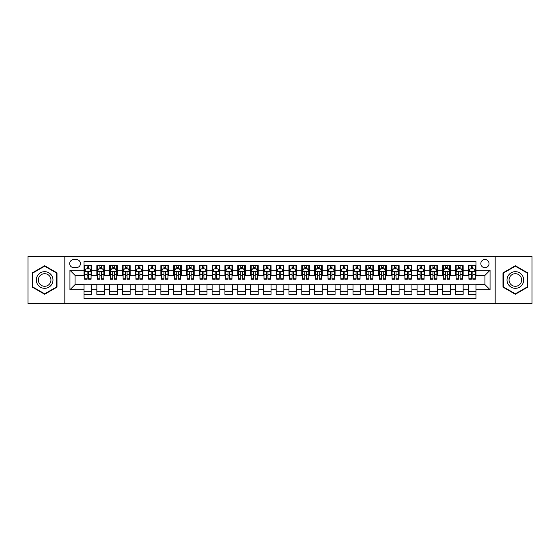 <?xml version="1.0" encoding="UTF-8"?>
<svg xmlns="http://www.w3.org/2000/svg" width="560" height="560" viewBox="0 0 560 560"><rect width="100%" height="100%" fill="white"/><g stroke="black" fill="none" stroke-linecap="round" stroke-linejoin="round"><path stroke-width="0.84" d="M484.932 259.504A4.102 4.102 0 0 0 480.83 263.606A4.102 4.102 0 0 0 484.932 267.701A4.102 4.102 0 0 0 489.027 263.606A4.102 4.102 0 0 0 484.932 259.504M495.18 303.695L532 303.695L532 256.305L495.18 256.305L495.18 303.695L64.82 303.695L64.82 256.305L28 256.305L28 303.695L64.82 303.695M475.965 265.594L468.279 265.594L468.279 270.263L463.155 270.263L463.155 275.387L468.279 275.387L468.279 270.263M463.155 270.263L463.155 265.594L455.469 265.594L455.469 270.263L450.345 270.263L450.345 275.387L455.469 275.387L455.469 270.263M450.345 270.263L450.345 265.594L442.666 265.594L442.666 270.263L437.542 270.263L437.542 275.387L442.666 275.387L442.666 270.263M437.542 270.263L437.542 265.594L429.856 265.594L429.856 270.263L424.732 270.263L424.732 275.387L429.856 275.387L429.856 270.263M424.732 270.263L424.732 265.594L417.046 265.594L417.046 270.263L411.922 270.263L411.922 275.387L417.046 275.387L417.046 270.263M411.922 270.263L411.922 265.594L404.236 265.594L404.236 270.263L399.119 270.263L399.119 275.387L404.236 275.387L404.236 270.263M399.119 270.263L399.119 265.594L391.433 265.594L391.433 270.263L386.309 270.263L386.309 275.387L391.433 275.387L391.433 270.263M386.309 270.263L386.309 265.594L378.623 265.594L378.623 270.263L373.499 270.263L373.499 275.387L378.623 275.387L378.623 270.263M373.499 270.263L373.499 265.594L365.813 265.594L365.813 270.263L360.689 270.263L360.689 275.387L365.813 275.387L365.813 270.263M360.689 270.263L360.689 265.594L353.003 265.594L353.003 270.263L347.886 270.263L347.886 275.387L353.003 275.387L353.003 270.263M347.886 270.263L347.886 265.594L340.2 265.594L340.2 270.263L335.076 270.263L335.076 275.387L340.2 275.387L340.2 270.263M335.076 270.263L335.076 265.594L327.39 265.594L327.39 270.263L322.266 270.263L322.266 275.387L327.39 275.387L327.39 270.263M322.266 270.263L322.266 265.594L314.58 265.594L314.58 270.263L309.456 270.263L309.456 275.387L314.58 275.387L314.58 270.263M309.456 270.263L309.456 265.594L301.777 265.594L301.777 270.263L296.653 270.263L296.653 275.387L301.777 275.387L301.777 270.263M296.653 270.263L296.653 265.594L288.967 265.594L288.967 270.263L283.843 270.263L283.843 275.387L288.967 275.387L288.967 270.263M283.843 270.263L283.843 265.594L276.157 265.594L276.157 270.263L271.033 270.263L271.033 275.387L276.157 275.387L276.157 270.263M271.033 270.263L271.033 265.594L263.347 265.594L263.347 270.263L258.223 270.263L258.223 275.387L263.347 275.387L263.347 270.263M258.223 270.263L258.223 265.594L250.544 265.594L250.544 270.263L245.42 270.263L245.42 275.387L250.544 275.387L250.544 270.263M245.42 270.263L245.42 265.594L237.734 265.594L237.734 270.263L232.61 270.263L232.61 275.387L237.734 275.387L237.734 270.263M232.61 270.263L232.61 265.594L224.924 265.594L224.924 270.263L219.8 270.263L219.8 275.387L224.924 275.387L224.924 270.263M219.8 270.263L219.8 265.594L212.114 265.594L212.114 270.263L206.997 270.263L206.997 275.387L212.114 275.387L212.114 270.263M206.997 270.263L206.997 265.594L199.311 265.594L199.311 270.263L194.187 270.263L194.187 275.387L199.311 275.387L199.311 270.263M194.187 270.263L194.187 265.594L186.501 265.594L186.501 270.263L181.377 270.263L181.377 275.387L186.501 275.387L186.501 270.263M181.377 270.263L181.377 265.594L173.691 265.594L173.691 270.263L168.567 270.263L168.567 275.387L173.691 275.387L173.691 270.263M168.567 270.263L168.567 265.594L160.881 265.594L160.881 270.263L155.764 270.263L155.764 275.387L160.881 275.387L160.881 270.263M155.764 270.263L155.764 265.594L148.078 265.594L148.078 270.263L142.954 270.263L142.954 275.387L148.078 275.387L148.078 270.263M142.954 270.263L142.954 265.594L135.268 265.594L135.268 270.263L130.144 270.263L130.144 275.387L135.268 275.387L135.268 270.263M130.144 270.263L130.144 265.594L122.458 265.594L122.458 270.263L117.334 270.263L117.334 275.387L122.458 275.387L122.458 270.263M117.334 270.263L117.334 265.594L109.655 265.594L109.655 270.263L104.531 270.263L104.531 275.387L109.655 275.387L109.655 270.263M104.531 270.263L104.531 265.594L96.845 265.594L96.845 275.387L91.721 275.387L91.721 265.594L84.035 265.594M84.035 294.406L91.721 294.406L91.721 284.613L96.845 284.613L96.845 294.406L104.531 294.406L104.531 284.613L109.655 284.613L109.655 289.737L104.531 289.737M109.655 289.737L109.655 294.406L117.334 294.406L117.334 284.613L122.458 284.613L122.458 289.737L117.334 289.737M122.458 289.737L122.458 294.406L130.144 294.406L130.144 284.613L135.268 284.613L135.268 289.737L130.144 289.737M135.268 289.737L135.268 294.406L142.954 294.406L142.954 284.613L148.078 284.613L148.078 289.737L142.954 289.737M148.078 289.737L148.078 294.406L155.764 294.406L155.764 284.613L160.881 284.613L160.881 289.737L155.764 289.737M160.881 289.737L160.881 294.406L168.567 294.406L168.567 284.613L173.691 284.613L173.691 289.737L168.567 289.737M173.691 289.737L173.691 294.406L181.377 294.406L181.377 284.613L186.501 284.613L186.501 289.737L181.377 289.737M186.501 289.737L186.501 294.406L194.187 294.406L194.187 284.613L199.311 284.613L199.311 289.737L194.187 289.737M199.311 289.737L199.311 294.406L206.997 294.406L206.997 284.613L212.114 284.613L212.114 289.737L206.997 289.737M212.114 289.737L212.114 294.406L219.8 294.406L219.8 284.613L224.924 284.613L224.924 289.737L219.8 289.737M224.924 289.737L224.924 294.406L232.61 294.406L232.61 284.613L237.734 284.613L237.734 289.737L232.61 289.737M237.734 289.737L237.734 294.406L245.42 294.406L245.42 284.613L250.544 284.613L250.544 289.737L245.42 289.737M250.544 289.737L250.544 294.406L258.223 294.406L258.223 284.613L263.347 284.613L263.347 289.737L258.223 289.737M263.347 289.737L263.347 294.406L271.033 294.406L271.033 284.613L276.157 284.613L276.157 289.737L271.033 289.737M276.157 289.737L276.157 294.406L283.843 294.406L283.843 284.613L288.967 284.613L288.967 289.737L283.843 289.737M288.967 289.737L288.967 294.406L296.653 294.406L296.653 284.613L301.777 284.613L301.777 289.737L296.653 289.737M301.777 289.737L301.777 294.406L309.456 294.406L309.456 284.613L314.58 284.613L314.58 289.737L309.456 289.737M314.58 289.737L314.58 294.406L322.266 294.406L322.266 284.613L327.39 284.613L327.39 289.737L322.266 289.737M327.39 289.737L327.39 294.406L335.076 294.406L335.076 284.613L340.2 284.613L340.2 289.737L335.076 289.737M340.2 289.737L340.2 294.406L347.886 294.406L347.886 284.613L353.003 284.613L353.003 289.737L347.886 289.737M353.003 289.737L353.003 294.406L360.689 294.406L360.689 284.613L365.813 284.613L365.813 289.737L360.689 289.737M365.813 289.737L365.813 294.406L373.499 294.406L373.499 284.613L378.623 284.613L378.623 289.737L373.499 289.737M378.623 289.737L378.623 294.406L386.309 294.406L386.309 284.613L391.433 284.613L391.433 289.737L386.309 289.737M391.433 289.737L391.433 294.406L399.119 294.406L399.119 284.613L404.236 284.613L404.236 289.737L399.119 289.737M404.236 289.737L404.236 294.406L411.922 294.406L411.922 284.613L417.046 284.613L417.046 289.737L411.922 289.737M417.046 289.737L417.046 294.406L424.732 294.406L424.732 284.613L429.856 284.613L429.856 289.737L424.732 289.737M429.856 289.737L429.856 294.406L437.542 294.406L437.542 284.613L442.666 284.613L442.666 289.737L437.542 289.737M442.666 289.737L442.666 294.406L450.345 294.406L450.345 284.613L455.469 284.613L455.469 289.737L450.345 289.737M455.469 289.737L455.469 294.406L463.155 294.406L463.155 284.613L468.279 284.613L468.279 289.737L463.155 289.737M73.661 267.575L76.482 267.575A3.969 3.969 0 0 0 80.451 263.606A3.969 3.969 0 0 0 76.482 259.637L73.661 259.637A3.969 3.969 0 0 0 69.692 263.606A3.969 3.969 0 0 0 73.661 267.575M495.18 256.305L64.82 256.305M475.965 270.263L475.965 261.303L84.035 261.303L84.035 275.387L75.068 275.387L75.068 284.613L84.035 284.613L84.035 298.697L475.965 298.697L475.965 284.613L484.932 284.613L484.932 275.387L475.965 275.387L475.965 270.263L490.056 270.263L490.056 289.737L475.965 289.737M84.035 289.737L69.944 289.737L69.944 270.263L84.035 270.263M468.279 289.737L468.279 294.406L475.965 294.406M84.035 268.793L84.679 268.793M87.108 268.793L88.648 268.793M91.077 268.793L91.721 268.793M84.035 275.261L84.679 275.261M87.108 275.261L88.648 275.261M91.077 275.261L91.721 275.261M84.035 284.739L91.721 284.739M84.035 291.207L91.721 291.207M96.845 275.261L97.482 275.261M99.918 275.261L101.458 275.261M103.887 275.261L104.531 275.261M96.845 268.793L97.482 268.793M99.918 268.793L101.458 268.793M103.887 268.793L104.531 268.793M96.845 284.739L104.531 284.739M96.845 291.207L104.531 291.207M109.655 284.739L117.334 284.739M109.655 291.207L117.334 291.207M109.655 268.793L110.292 268.793M112.728 268.793L114.261 268.793M116.697 268.793L117.334 268.793M109.655 275.261L110.292 275.261M112.728 275.261L114.261 275.261M116.697 275.261L117.334 275.261M122.458 284.739L130.144 284.739M122.458 291.207L130.144 291.207M122.458 268.793L123.102 268.793M125.531 268.793L127.071 268.793M129.507 268.793L130.144 268.793M122.458 275.261L123.102 275.261M125.531 275.261L127.071 275.261M129.507 275.261L130.144 275.261M135.268 284.739L142.954 284.739M135.268 291.207L142.954 291.207M135.268 268.793L135.912 268.793M138.341 268.793L139.881 268.793M142.31 268.793L142.954 268.793M135.268 275.261L135.912 275.261M138.341 275.261L139.881 275.261M142.31 275.261L142.954 275.261M148.078 284.739L155.764 284.739M148.078 291.207L155.764 291.207M148.078 268.793L148.715 268.793M151.151 268.793L152.684 268.793M155.12 268.793L155.764 268.793M148.078 275.261L148.715 275.261M151.151 275.261L152.684 275.261M155.12 275.261L155.764 275.261M160.881 284.739L168.567 284.739M160.881 291.207L168.567 291.207M160.881 268.793L161.525 268.793M163.961 268.793L165.494 268.793M167.93 268.793L168.567 268.793M160.881 275.261L161.525 275.261M163.961 275.261L165.494 275.261M167.93 275.261L168.567 275.261M173.691 284.739L181.377 284.739M173.691 291.207L181.377 291.207M173.691 268.793L174.335 268.793M176.764 268.793L178.304 268.793M180.74 268.793L181.377 268.793M173.691 275.261L174.335 275.261M176.764 275.261L178.304 275.261M180.74 275.261L181.377 275.261M186.501 284.739L194.187 284.739M186.501 291.207L194.187 291.207M186.501 268.793L187.138 268.793M189.574 268.793L191.114 268.793M193.543 268.793L194.187 268.793M186.501 275.261L187.138 275.261M189.574 275.261L191.114 275.261M193.543 275.261L194.187 275.261M199.311 284.739L206.997 284.739M199.311 291.207L206.997 291.207M199.311 268.793L199.948 268.793M202.384 268.793L203.917 268.793M206.353 268.793L206.997 268.793M199.311 275.261L199.948 275.261M202.384 275.261L203.917 275.261M206.353 275.261L206.997 275.261M212.114 284.739L219.8 284.739M212.114 291.207L219.8 291.207M212.114 268.793L212.758 268.793M215.194 268.793L216.727 268.793M219.163 268.793L219.8 268.793M212.114 275.261L212.758 275.261M215.194 275.261L216.727 275.261M219.163 275.261L219.8 275.261M224.924 284.739L232.61 284.739M224.924 291.207L232.61 291.207M224.924 268.793L225.568 268.793M227.997 268.793L229.537 268.793M231.973 268.793L232.61 268.793M224.924 275.261L225.568 275.261M227.997 275.261L229.537 275.261M231.973 275.261L232.61 275.261M237.734 284.739L245.42 284.739M237.734 291.207L245.42 291.207M237.734 268.793L238.371 268.793M240.807 268.793L242.347 268.793M244.776 268.793L245.42 268.793M237.734 275.261L238.371 275.261M240.807 275.261L242.347 275.261M244.776 275.261L245.42 275.261M250.544 284.739L258.223 284.739M250.544 291.207L258.223 291.207M250.544 268.793L251.181 268.793M253.617 268.793L255.15 268.793M257.586 268.793L258.223 268.793M250.544 275.261L251.181 275.261M253.617 275.261L255.15 275.261M257.586 275.261L258.223 275.261M263.347 284.739L271.033 284.739M263.347 291.207L271.033 291.207M263.347 268.793L263.991 268.793M266.42 268.793L267.96 268.793M270.396 268.793L271.033 268.793M263.347 275.261L263.991 275.261M266.42 275.261L267.96 275.261M270.396 275.261L271.033 275.261M276.157 284.739L283.843 284.739M276.157 291.207L283.843 291.207M276.157 268.793L276.801 268.793M279.23 268.793L280.77 268.793M283.199 268.793L283.843 268.793M276.157 275.261L276.801 275.261M279.23 275.261L280.77 275.261M283.199 275.261L283.843 275.261M288.967 284.739L296.653 284.739M288.967 291.207L296.653 291.207M288.967 268.793L289.604 268.793M292.04 268.793L293.58 268.793M296.009 268.793L296.653 268.793M288.967 275.261L289.604 275.261M292.04 275.261L293.58 275.261M296.009 275.261L296.653 275.261M301.777 284.739L309.456 284.739M301.777 291.207L309.456 291.207M301.777 268.793L302.414 268.793M304.85 268.793L306.383 268.793M308.819 268.793L309.456 268.793M301.777 275.261L302.414 275.261M304.85 275.261L306.383 275.261M308.819 275.261L309.456 275.261M314.58 284.739L322.266 284.739M314.58 291.207L322.266 291.207M314.58 268.793L315.224 268.793M317.653 268.793L319.193 268.793M321.629 268.793L322.266 268.793M314.58 275.261L315.224 275.261M317.653 275.261L319.193 275.261M321.629 275.261L322.266 275.261M327.39 284.739L335.076 284.739M327.39 291.207L335.076 291.207M327.39 268.793L328.027 268.793M330.463 268.793L332.003 268.793M334.432 268.793L335.076 268.793M327.39 275.261L328.027 275.261M330.463 275.261L332.003 275.261M334.432 275.261L335.076 275.261M340.2 284.739L347.886 284.739M340.2 291.207L347.886 291.207M340.2 268.793L340.837 268.793M343.273 268.793L344.806 268.793M347.242 268.793L347.886 268.793M340.2 275.261L340.837 275.261M343.273 275.261L344.806 275.261M347.242 275.261L347.886 275.261M353.003 284.739L360.689 284.739M353.003 291.207L360.689 291.207M353.003 268.793L353.647 268.793M356.083 268.793L357.616 268.793M360.052 268.793L360.689 268.793M353.003 275.261L353.647 275.261M356.083 275.261L357.616 275.261M360.052 275.261L360.689 275.261M365.813 284.739L373.499 284.739M365.813 291.207L373.499 291.207M365.813 268.793L366.457 268.793M368.886 268.793L370.426 268.793M372.862 268.793L373.499 268.793M365.813 275.261L366.457 275.261M368.886 275.261L370.426 275.261M372.862 275.261L373.499 275.261M378.623 284.739L386.309 284.739M378.623 291.207L386.309 291.207M378.623 268.793L379.26 268.793M381.696 268.793L383.236 268.793M385.665 268.793L386.309 268.793M378.623 275.261L379.26 275.261M381.696 275.261L383.236 275.261M385.665 275.261L386.309 275.261M391.433 284.739L399.119 284.739M391.433 291.207L399.119 291.207M391.433 268.793L392.07 268.793M394.506 268.793L396.039 268.793M398.475 268.793L399.119 268.793M391.433 275.261L392.07 275.261M394.506 275.261L396.039 275.261M398.475 275.261L399.119 275.261M404.236 284.739L411.922 284.739M404.236 291.207L411.922 291.207M404.236 268.793L404.88 268.793M407.316 268.793L408.849 268.793M411.285 268.793L411.922 268.793M404.236 275.261L404.88 275.261M407.316 275.261L408.849 275.261M411.285 275.261L411.922 275.261M417.046 284.739L424.732 284.739M417.046 291.207L424.732 291.207M417.046 268.793L417.69 268.793M420.119 268.793L421.659 268.793M424.088 268.793L424.732 268.793M417.046 275.261L417.69 275.261M420.119 275.261L421.659 275.261M424.088 275.261L424.732 275.261M429.856 284.739L437.542 284.739M429.856 291.207L437.542 291.207M429.856 268.793L430.493 268.793M432.929 268.793L434.469 268.793M436.898 268.793L437.542 268.793M429.856 275.261L430.493 275.261M432.929 275.261L434.469 275.261M436.898 275.261L437.542 275.261M442.666 284.739L450.345 284.739M442.666 291.207L450.345 291.207M442.666 268.793L443.303 268.793M445.739 268.793L447.272 268.793M449.708 268.793L450.345 268.793M442.666 275.261L443.303 275.261M445.739 275.261L447.272 275.261M449.708 275.261L450.345 275.261M455.469 284.739L463.155 284.739M455.469 291.207L463.155 291.207M455.469 268.793L456.113 268.793M458.542 268.793L460.082 268.793M462.518 268.793L463.155 268.793M455.469 275.261L456.113 275.261M458.542 275.261L460.082 275.261M462.518 275.261L463.155 275.261M468.279 284.739L475.965 284.739M468.279 291.207L475.965 291.207M468.279 268.793L468.923 268.793M471.352 268.793L472.892 268.793M475.321 268.793L475.965 268.793M468.279 275.261L468.923 275.261M471.352 275.261L472.892 275.261M475.321 275.261L475.965 275.261M75.068 275.387L69.944 270.263M75.068 284.613L69.944 289.737M490.056 270.263L484.932 275.387M490.056 289.737L484.932 284.613M44.653 294.273L57.008 287.133L57.008 272.867L44.653 265.727L32.291 272.867L32.291 287.133L44.653 294.273M527.709 272.867L515.347 265.727L502.992 272.867L502.992 287.133L515.347 294.273L527.709 287.133L527.709 272.867M88.648 267.253L87.108 267.253M91.077 278.187L88.648 278.187L88.648 279.23L91.077 279.23L91.077 271.418L89.796 268.856L85.96 268.856L84.679 271.418L84.679 279.23L87.108 279.23L87.108 278.187L84.679 278.187M84.679 271.418L84.679 265.594M91.077 271.418L91.077 265.594M87.108 268.856L87.108 265.594M88.648 265.594L88.648 268.856M88.648 278.187L88.648 272.377C88.137 271.39 87.626 271.39 87.108 272.377L87.108 278.187M44.653 271.677A8.323 8.323 0 0 0 36.323 280A8.323 8.323 0 0 0 44.653 288.323A8.323 8.323 0 0 0 52.976 280A8.323 8.323 0 0 0 44.653 271.677M44.653 273.7A6.3 6.3 0 0 0 38.346 280A6.3 6.3 0 0 0 44.653 286.3A6.3 6.3 0 0 0 50.953 280A6.3 6.3 0 0 0 44.653 273.7M56.623 286.916L44.653 293.825L32.676 286.916L32.676 273.084L44.653 266.175L56.623 273.084L56.623 286.916M508.137 275.835A8.323 8.323 0 0 0 511.189 287.21A8.323 8.323 0 0 0 522.557 284.165A8.323 8.323 0 0 0 519.512 272.79A8.323 8.323 0 0 0 508.137 275.835M509.894 276.85A6.3 6.3 0 0 0 512.197 285.46A6.3 6.3 0 0 0 520.807 283.15A6.3 6.3 0 0 0 518.504 274.54A6.3 6.3 0 0 0 509.894 276.85M527.324 273.084L527.324 286.916L515.347 293.825L503.377 286.916L503.377 273.084L515.347 266.175L527.324 273.084M101.458 267.253L99.918 267.253M103.887 278.187L101.458 278.187L101.458 279.23L103.887 279.23L103.887 271.418L102.606 268.856L98.763 268.856L97.482 271.418L97.482 279.23L99.918 279.23L99.918 278.187L97.482 278.187M97.482 271.418L97.482 265.594M103.887 271.418L103.887 265.594M99.918 268.856L99.918 265.594M101.458 265.594L101.458 268.856M101.458 278.187L101.458 272.377C100.94 271.39 100.429 271.39 99.918 272.377L99.918 278.187M114.261 267.253L112.728 267.253M116.697 278.187L114.261 278.187L114.261 279.23L116.697 279.23L116.697 271.418L115.416 268.856L111.573 268.856L110.292 271.418L110.292 279.23L112.728 279.23L112.728 278.187L110.292 278.187M110.292 271.418L110.292 265.594M116.697 271.418L116.697 265.594M112.728 268.856L112.728 265.594M114.261 265.594L114.261 268.856M114.261 278.187L114.261 272.377C113.75 271.39 113.239 271.39 112.728 272.377L112.728 278.187M127.071 267.253L125.531 267.253M129.507 278.187L127.071 278.187L127.071 279.23L129.507 279.23L129.507 271.418L128.226 268.856L124.383 268.856L123.102 271.418L123.102 279.23L125.531 279.23L125.531 278.187L123.102 278.187M123.102 271.418L123.102 265.594M129.507 271.418L129.507 265.594M125.531 268.856L125.531 265.594M127.071 265.594L127.071 268.856M127.071 278.187L127.071 272.377C126.56 271.39 126.049 271.39 125.531 272.377L125.531 278.187M139.881 267.253L138.341 267.253M142.31 278.187L139.881 278.187L139.881 279.23L142.31 279.23L142.31 271.418L141.029 268.856L137.186 268.856L135.912 271.418L135.912 279.23L138.341 279.23L138.341 278.187L135.912 278.187M135.912 271.418L135.912 265.594M142.31 271.418L142.31 265.594M138.341 268.856L138.341 265.594M139.881 265.594L139.881 268.856M139.881 278.187L139.881 272.377C139.37 271.39 138.852 271.39 138.341 272.377L138.341 278.187M152.684 267.253L151.151 267.253M155.12 278.187L152.684 278.187L152.684 279.23L155.12 279.23L155.12 271.418L153.839 268.856L149.996 268.856L148.715 271.418L148.715 279.23L151.151 279.23L151.151 278.187L148.715 278.187M148.715 271.418L148.715 265.594M155.12 271.418L155.12 265.594M151.151 268.856L151.151 265.594M152.684 265.594L152.684 268.856M152.684 278.187L152.684 272.377C152.173 271.39 151.662 271.39 151.151 272.377L151.151 278.187M165.494 267.253L163.961 267.253M167.93 278.187L165.494 278.187L165.494 279.23L167.93 279.23L167.93 271.418L166.649 268.856L162.806 268.856L161.525 271.418L161.525 279.23L163.961 279.23L163.961 278.187L161.525 278.187M161.525 271.418L161.525 265.594M167.93 271.418L167.93 265.594M163.961 268.856L163.961 265.594M165.494 265.594L165.494 268.856M165.494 278.187L165.494 272.377C164.983 271.39 164.472 271.39 163.961 272.377L163.961 278.187M178.304 267.253L176.764 267.253M180.74 278.187L178.304 278.187L178.304 279.23L180.74 279.23L180.74 271.418L179.459 268.856L175.616 268.856L174.335 271.418L174.335 279.23L176.764 279.23L176.764 278.187L174.335 278.187M174.335 271.418L174.335 265.594M180.74 271.418L180.74 265.594M176.764 268.856L176.764 265.594M178.304 265.594L178.304 268.856M178.304 278.187L178.304 272.377C177.793 271.39 177.282 271.39 176.764 272.377L176.764 278.187M191.114 267.253L189.574 267.253M193.543 278.187L191.114 278.187L191.114 279.23L193.543 279.23L193.543 271.418L192.262 268.856L188.419 268.856L187.138 271.418L187.138 279.23L189.574 279.23L189.574 278.187L187.138 278.187M187.138 271.418L187.138 265.594M193.543 271.418L193.543 265.594M189.574 268.856L189.574 265.594M191.114 265.594L191.114 268.856M191.114 278.187L191.114 272.377C190.603 271.39 190.085 271.39 189.574 272.377L189.574 278.187M203.917 267.253L202.384 267.253M206.353 278.187L203.917 278.187L203.917 279.23L206.353 279.23L206.353 271.418L205.072 268.856L201.229 268.856L199.948 271.418L199.948 279.23L202.384 279.23L202.384 278.187L199.948 278.187M199.948 271.418L199.948 265.594M206.353 271.418L206.353 265.594M202.384 268.856L202.384 265.594M203.917 265.594L203.917 268.856M203.917 278.187L203.917 272.377C203.406 271.39 202.895 271.39 202.384 272.377L202.384 278.187M216.727 267.253L215.194 267.253M219.163 278.187L216.727 278.187L216.727 279.23L219.163 279.23L219.163 271.418L217.882 268.856L214.039 268.856L212.758 271.418L212.758 279.23L215.194 279.23L215.194 278.187L212.758 278.187M212.758 271.418L212.758 265.594M219.163 271.418L219.163 265.594M215.194 268.856L215.194 265.594M216.727 265.594L216.727 268.856M216.727 278.187L216.727 272.377C216.216 271.39 215.705 271.39 215.194 272.377L215.194 278.187M229.537 267.253L227.997 267.253M231.973 278.187L229.537 278.187L229.537 279.23L231.973 279.23L231.973 271.418L230.692 268.856L226.849 268.856L225.568 271.418L225.568 279.23L227.997 279.23L227.997 278.187L225.568 278.187M225.568 271.418L225.568 265.594M231.973 271.418L231.973 265.594M227.997 268.856L227.997 265.594M229.537 265.594L229.537 268.856M229.537 278.187L229.537 272.377C229.026 271.39 228.515 271.39 227.997 272.377L227.997 278.187M242.347 267.253L240.807 267.253M244.776 278.187L242.347 278.187L242.347 279.23L244.776 279.23L244.776 271.418L243.495 268.856L239.652 268.856L238.371 271.418L238.371 279.23L240.807 279.23L240.807 278.187L238.371 278.187M238.371 271.418L238.371 265.594M244.776 271.418L244.776 265.594M240.807 268.856L240.807 265.594M242.347 265.594L242.347 268.856M242.347 278.187L242.347 272.377C241.829 271.39 241.318 271.39 240.807 272.377L240.807 278.187M255.15 267.253L253.617 267.253M257.586 278.187L255.15 278.187L255.15 279.23L257.586 279.23L257.586 271.418L256.305 268.856L252.462 268.856L251.181 271.418L251.181 279.23L253.617 279.23L253.617 278.187L251.181 278.187M251.181 271.418L251.181 265.594M257.586 271.418L257.586 265.594M253.617 268.856L253.617 265.594M255.15 265.594L255.15 268.856M255.15 278.187L255.15 272.377C254.639 271.39 254.128 271.39 253.617 272.377L253.617 278.187M267.96 267.253L266.42 267.253M270.396 278.187L267.96 278.187L267.96 279.23L270.396 279.23L270.396 271.418L269.115 268.856L265.272 268.856L263.991 271.418L263.991 279.23L266.42 279.23L266.42 278.187L263.991 278.187M263.991 271.418L263.991 265.594M270.396 271.418L270.396 265.594M266.42 268.856L266.42 265.594M267.96 265.594L267.96 268.856M267.96 278.187L267.96 272.377C267.449 271.39 266.938 271.39 266.42 272.377L266.42 278.187M280.77 267.253L279.23 267.253M283.199 278.187L280.77 278.187L280.77 279.23L283.199 279.23L283.199 271.418L281.918 268.856L278.082 268.856L276.801 271.418L276.801 279.23L279.23 279.23L279.23 278.187L276.801 278.187M276.801 271.418L276.801 265.594M283.199 271.418L283.199 265.594M279.23 268.856L279.23 265.594M280.77 265.594L280.77 268.856M280.77 278.187L280.77 272.377C280.259 271.39 279.748 271.39 279.23 272.377L279.23 278.187M293.58 267.253L292.04 267.253M296.009 278.187L293.58 278.187L293.58 279.23L296.009 279.23L296.009 271.418L294.728 268.856L290.885 268.856L289.604 271.418L289.604 279.23L292.04 279.23L292.04 278.187L289.604 278.187M289.604 271.418L289.604 265.594M296.009 271.418L296.009 265.594M292.04 268.856L292.04 265.594M293.58 265.594L293.58 268.856M293.58 278.187L293.58 272.377C293.062 271.39 292.551 271.39 292.04 272.377L292.04 278.187M306.383 267.253L304.85 267.253M308.819 278.187L306.383 278.187L306.383 279.23L308.819 279.23L308.819 271.418L307.538 268.856L303.695 268.856L302.414 271.418L302.414 279.23L304.85 279.23L304.85 278.187L302.414 278.187M302.414 271.418L302.414 265.594M308.819 271.418L308.819 265.594M304.85 268.856L304.85 265.594M306.383 265.594L306.383 268.856M306.383 278.187L306.383 272.377C305.872 271.39 305.361 271.39 304.85 272.377L304.85 278.187M319.193 267.253L317.653 267.253M321.629 278.187L319.193 278.187L319.193 279.23L321.629 279.23L321.629 271.418L320.348 268.856L316.505 268.856L315.224 271.418L315.224 279.23L317.653 279.23L317.653 278.187L315.224 278.187M315.224 271.418L315.224 265.594M321.629 271.418L321.629 265.594M317.653 268.856L317.653 265.594M319.193 265.594L319.193 268.856M319.193 278.187L319.193 272.377C318.682 271.39 318.171 271.39 317.653 272.377L317.653 278.187M332.003 267.253L330.463 267.253M334.432 278.187L332.003 278.187L332.003 279.23L334.432 279.23L334.432 271.418L333.151 268.856L329.308 268.856L328.027 271.418L328.027 279.23L330.463 279.23L330.463 278.187L328.027 278.187M328.027 271.418L328.027 265.594M334.432 271.418L334.432 265.594M330.463 268.856L330.463 265.594M332.003 265.594L332.003 268.856M332.003 278.187L332.003 272.377C331.492 271.39 330.974 271.39 330.463 272.377L330.463 278.187M344.806 267.253L343.273 267.253M347.242 278.187L344.806 278.187L344.806 279.23L347.242 279.23L347.242 271.418L345.961 268.856L342.118 268.856L340.837 271.418L340.837 279.23L343.273 279.23L343.273 278.187L340.837 278.187M340.837 271.418L340.837 265.594M347.242 271.418L347.242 265.594M343.273 268.856L343.273 265.594M344.806 265.594L344.806 268.856M344.806 278.187L344.806 272.377C344.295 271.39 343.784 271.39 343.273 272.377L343.273 278.187M357.616 267.253L356.083 267.253M360.052 278.187L357.616 278.187L357.616 279.23L360.052 279.23L360.052 271.418L358.771 268.856L354.928 268.856L353.647 271.418L353.647 279.23L356.083 279.23L356.083 278.187L353.647 278.187M353.647 271.418L353.647 265.594M360.052 271.418L360.052 265.594M356.083 268.856L356.083 265.594M357.616 265.594L357.616 268.856M357.616 278.187L357.616 272.377C357.105 271.39 356.594 271.39 356.083 272.377L356.083 278.187M370.426 267.253L368.886 267.253M372.862 278.187L370.426 278.187L370.426 279.23L372.862 279.23L372.862 271.418L371.581 268.856L367.738 268.856L366.457 271.418L366.457 279.23L368.886 279.23L368.886 278.187L366.457 278.187M366.457 271.418L366.457 265.594M372.862 271.418L372.862 265.594M368.886 268.856L368.886 265.594M370.426 265.594L370.426 268.856M370.426 278.187L370.426 272.377C369.915 271.39 369.404 271.39 368.886 272.377L368.886 278.187M383.236 267.253L381.696 267.253M385.665 278.187L383.236 278.187L383.236 279.23L385.665 279.23L385.665 271.418L384.384 268.856L380.541 268.856L379.26 271.418L379.26 279.23L381.696 279.23L381.696 278.187L379.26 278.187M379.26 271.418L379.26 265.594M385.665 271.418L385.665 265.594M381.696 268.856L381.696 265.594M383.236 265.594L383.236 268.856M383.236 278.187L383.236 272.377C382.725 271.39 382.207 271.39 381.696 272.377L381.696 278.187M396.039 267.253L394.506 267.253M398.475 278.187L396.039 278.187L396.039 279.23L398.475 279.23L398.475 271.418L397.194 268.856L393.351 268.856L392.07 271.418L392.07 279.23L394.506 279.23L394.506 278.187L392.07 278.187M392.07 271.418L392.07 265.594M398.475 271.418L398.475 265.594M394.506 268.856L394.506 265.594M396.039 265.594L396.039 268.856M396.039 278.187L396.039 272.377C395.528 271.39 395.017 271.39 394.506 272.377L394.506 278.187M408.849 267.253L407.316 267.253M411.285 278.187L408.849 278.187L408.849 279.23L411.285 279.23L411.285 271.418L410.004 268.856L406.161 268.856L404.88 271.418L404.88 279.23L407.316 279.23L407.316 278.187L404.88 278.187M404.88 271.418L404.88 265.594M411.285 271.418L411.285 265.594M407.316 268.856L407.316 265.594M408.849 265.594L408.849 268.856M408.849 278.187L408.849 272.377C408.338 271.39 407.827 271.39 407.316 272.377L407.316 278.187M421.659 267.253L420.119 267.253M424.088 278.187L421.659 278.187L421.659 279.23L424.088 279.23L424.088 271.418L422.814 268.856L418.971 268.856L417.69 271.418L417.69 279.23L420.119 279.23L420.119 278.187L417.69 278.187M417.69 271.418L417.69 265.594M424.088 271.418L424.088 265.594M420.119 268.856L420.119 265.594M421.659 265.594L421.659 268.856M421.659 278.187L421.659 272.377C421.148 271.39 420.637 271.39 420.119 272.377L420.119 278.187M434.469 267.253L432.929 267.253M436.898 278.187L434.469 278.187L434.469 279.23L436.898 279.23L436.898 271.418L435.617 268.856L431.774 268.856L430.493 271.418L430.493 279.23L432.929 279.23L432.929 278.187L430.493 278.187M430.493 271.418L430.493 265.594M436.898 271.418L436.898 265.594M432.929 268.856L432.929 265.594M434.469 265.594L434.469 268.856M434.469 278.187L434.469 272.377C433.951 271.39 433.44 271.39 432.929 272.377L432.929 278.187M447.272 267.253L445.739 267.253M449.708 278.187L447.272 278.187L447.272 279.23L449.708 279.23L449.708 271.418L448.427 268.856L444.584 268.856L443.303 271.418L443.303 279.23L445.739 279.23L445.739 278.187L443.303 278.187M443.303 271.418L443.303 265.594M449.708 271.418L449.708 265.594M445.739 268.856L445.739 265.594M447.272 265.594L447.272 268.856M447.272 278.187L447.272 272.377C446.761 271.39 446.25 271.39 445.739 272.377L445.739 278.187M460.082 267.253L458.542 267.253M462.518 278.187L460.082 278.187L460.082 279.23L462.518 279.23L462.518 271.418L461.237 268.856L457.394 268.856L456.113 271.418L456.113 279.23L458.542 279.23L458.542 278.187L456.113 278.187M456.113 271.418L456.113 265.594M462.518 271.418L462.518 265.594M458.542 268.856L458.542 265.594M460.082 265.594L460.082 268.856M460.082 278.187L460.082 272.377C459.571 271.39 459.06 271.39 458.542 272.377L458.542 278.187M472.892 267.253L471.352 267.253M475.321 278.187L472.892 278.187L472.892 279.23L475.321 279.23L475.321 271.418L474.04 268.856L470.204 268.856L468.923 271.418L468.923 279.23L471.352 279.23L471.352 278.187L468.923 278.187M468.923 271.418L468.923 265.594M475.321 271.418L475.321 265.594M471.352 268.856L471.352 265.594M472.892 265.594L472.892 268.856M472.892 278.187L472.892 272.377C472.381 271.39 471.87 271.39 471.352 272.377L471.352 278.187M96.845 289.737L91.721 289.737M96.845 270.263L91.721 270.263M91.049 271.355L84.707 271.355M84.679 269.563L85.603 269.563M90.153 269.563L91.077 269.563M87.108 274.386L84.679 274.386M91.077 274.386L88.648 274.386M88.648 268.072L87.108 268.072M103.859 271.355L97.517 271.355M97.482 269.563L98.413 269.563M102.963 269.563L103.887 269.563M99.918 274.386L97.482 274.386M103.887 274.386L101.458 274.386M101.458 268.072L99.918 268.072M116.662 271.355L110.327 271.355M110.292 269.563L111.223 269.563M115.766 269.563L116.697 269.563M112.728 274.386L110.292 274.386M116.697 274.386L114.261 274.386M114.261 268.072L112.728 268.072M129.472 271.355L123.13 271.355M123.102 269.563L124.026 269.563M128.576 269.563L129.507 269.563M125.531 274.386L123.102 274.386M129.507 274.386L127.071 274.386M127.071 268.072L125.531 268.072M142.282 271.355L135.94 271.355M135.912 269.563L136.836 269.563M141.386 269.563L142.31 269.563M138.341 274.386L135.912 274.386M142.31 274.386L139.881 274.386M139.881 268.072L138.341 268.072M155.092 271.355L148.75 271.355M148.715 269.563L149.646 269.563M154.189 269.563L155.12 269.563M151.151 274.386L148.715 274.386M155.12 274.386L152.684 274.386M152.684 268.072L151.151 268.072M167.895 271.355L161.56 271.355M161.525 269.563L162.456 269.563M166.999 269.563L167.93 269.563M163.961 274.386L161.525 274.386M167.93 274.386L165.494 274.386M165.494 268.072L163.961 268.072M180.705 271.355L174.363 271.355M174.335 269.563L175.259 269.563M179.809 269.563L180.74 269.563M176.764 274.386L174.335 274.386M180.74 274.386L178.304 274.386M178.304 268.072L176.764 268.072M193.515 271.355L187.173 271.355M187.138 269.563L188.069 269.563M192.619 269.563L193.543 269.563M189.574 274.386L187.138 274.386M193.543 274.386L191.114 274.386M191.114 268.072L189.574 268.072M206.318 271.355L199.983 271.355M199.948 269.563L200.879 269.563M205.422 269.563L206.353 269.563M202.384 274.386L199.948 274.386M206.353 274.386L203.917 274.386M203.917 268.072L202.384 268.072M219.128 271.355L212.786 271.355M212.758 269.563L213.689 269.563M218.232 269.563L219.163 269.563M215.194 274.386L212.758 274.386M219.163 274.386L216.727 274.386M216.727 268.072L215.194 268.072M231.938 271.355L225.596 271.355M225.568 269.563L226.492 269.563M231.042 269.563L231.973 269.563M227.997 274.386L225.568 274.386M231.973 274.386L229.537 274.386M229.537 268.072L227.997 268.072M244.748 271.355L238.406 271.355M238.371 269.563L239.302 269.563M243.852 269.563L244.776 269.563M240.807 274.386L238.371 274.386M244.776 274.386L242.347 274.386M242.347 268.072L240.807 268.072M257.551 271.355L251.216 271.355M251.181 269.563L252.112 269.563M256.655 269.563L257.586 269.563M253.617 274.386L251.181 274.386M257.586 274.386L255.15 274.386M255.15 268.072L253.617 268.072M270.361 271.355L264.019 271.355M263.991 269.563L264.915 269.563M269.465 269.563L270.396 269.563M266.42 274.386L263.991 274.386M270.396 274.386L267.96 274.386M267.96 268.072L266.42 268.072M283.171 271.355L276.829 271.355M276.801 269.563L277.725 269.563M282.275 269.563L283.199 269.563M279.23 274.386L276.801 274.386M283.199 274.386L280.77 274.386M280.77 268.072L279.23 268.072M295.981 271.355L289.639 271.355M289.604 269.563L290.535 269.563M295.085 269.563L296.009 269.563M292.04 274.386L289.604 274.386M296.009 274.386L293.58 274.386M293.58 268.072L292.04 268.072M308.784 271.355L302.449 271.355M302.414 269.563L303.345 269.563M307.888 269.563L308.819 269.563M304.85 274.386L302.414 274.386M308.819 274.386L306.383 274.386M306.383 268.072L304.85 268.072M321.594 271.355L315.252 271.355M315.224 269.563L316.148 269.563M320.698 269.563L321.629 269.563M317.653 274.386L315.224 274.386M321.629 274.386L319.193 274.386M319.193 268.072L317.653 268.072M334.404 271.355L328.062 271.355M328.027 269.563L328.958 269.563M333.508 269.563L334.432 269.563M330.463 274.386L328.027 274.386M334.432 274.386L332.003 274.386M332.003 268.072L330.463 268.072M347.214 271.355L340.872 271.355M340.837 269.563L341.768 269.563M346.311 269.563L347.242 269.563M343.273 274.386L340.837 274.386M347.242 274.386L344.806 274.386M344.806 268.072L343.273 268.072M360.017 271.355L353.682 271.355M353.647 269.563L354.578 269.563M359.121 269.563L360.052 269.563M356.083 274.386L353.647 274.386M360.052 274.386L357.616 274.386M357.616 268.072L356.083 268.072M372.827 271.355L366.485 271.355M366.457 269.563L367.381 269.563M371.931 269.563L372.862 269.563M368.886 274.386L366.457 274.386M372.862 274.386L370.426 274.386M370.426 268.072L368.886 268.072M385.637 271.355L379.295 271.355M379.26 269.563L380.191 269.563M384.741 269.563L385.665 269.563M381.696 274.386L379.26 274.386M385.665 274.386L383.236 274.386M383.236 268.072L381.696 268.072M398.44 271.355L392.105 271.355M392.07 269.563L393.001 269.563M397.544 269.563L398.475 269.563M394.506 274.386L392.07 274.386M398.475 274.386L396.039 274.386M396.039 268.072L394.506 268.072M411.25 271.355L404.908 271.355M404.88 269.563L405.811 269.563M410.354 269.563L411.285 269.563M407.316 274.386L404.88 274.386M411.285 274.386L408.849 274.386M408.849 268.072L407.316 268.072M424.06 271.355L417.718 271.355M417.69 269.563L418.614 269.563M423.164 269.563L424.088 269.563M420.119 274.386L417.69 274.386M424.088 274.386L421.659 274.386M421.659 268.072L420.119 268.072M436.87 271.355L430.528 271.355M430.493 269.563L431.424 269.563M435.974 269.563L436.898 269.563M432.929 274.386L430.493 274.386M436.898 274.386L434.469 274.386M434.469 268.072L432.929 268.072M449.673 271.355L443.338 271.355M443.303 269.563L444.234 269.563M448.777 269.563L449.708 269.563M445.739 274.386L443.303 274.386M449.708 274.386L447.272 274.386M447.272 268.072L445.739 268.072M462.483 271.355L456.141 271.355M456.113 269.563L457.037 269.563M461.587 269.563L462.518 269.563M458.542 274.386L456.113 274.386M462.518 274.386L460.082 274.386M460.082 268.072L458.542 268.072M475.293 271.355L468.951 271.355M468.923 269.563L469.847 269.563M474.397 269.563L475.321 269.563M471.352 274.386L468.923 274.386M475.321 274.386L472.892 274.386M472.892 268.072L471.352 268.072"/></g></svg>
